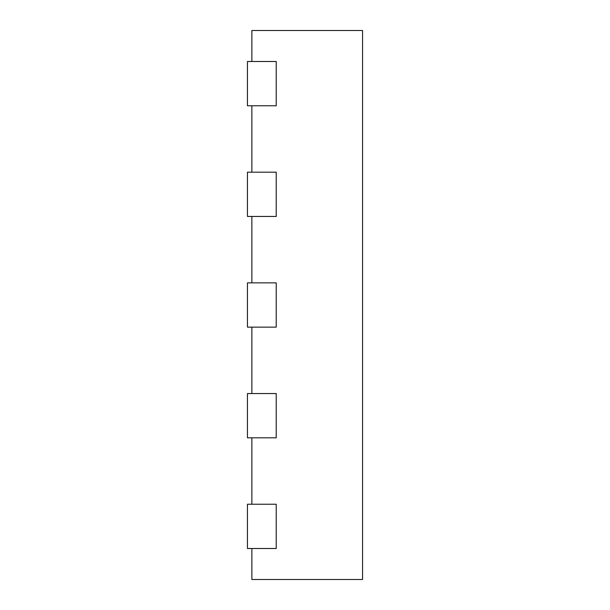 <?xml version="1.0" encoding="UTF-8"?>
<svg xmlns="http://www.w3.org/2000/svg" width="610" height="610" viewBox="0 0 610 610"><rect width="100%" height="100%" fill="white"/><g stroke="black" fill="none" stroke-linecap="round" stroke-linejoin="round"><path stroke-width="0.91" d="M247.446 504.234L247.446 548.504L276.223 548.504L276.223 504.234L247.446 504.234M251.869 61.496L251.869 30.5L362.553 30.5L362.553 579.5L251.869 579.5L251.869 548.504M251.869 172.18L251.869 105.766M251.869 282.865L251.869 216.451M251.869 393.549L251.869 327.135M251.869 504.234L251.869 437.82M247.446 437.82L276.223 437.82L276.223 393.549L247.446 393.549L247.446 437.82M247.446 327.135L276.223 327.135L276.223 282.865L247.446 282.865L247.446 327.135M247.446 216.451L276.223 216.451L276.223 172.18L247.446 172.18L247.446 216.451M247.446 105.766L276.223 105.766L276.223 61.496L247.446 61.496L247.446 105.766"/></g></svg>
